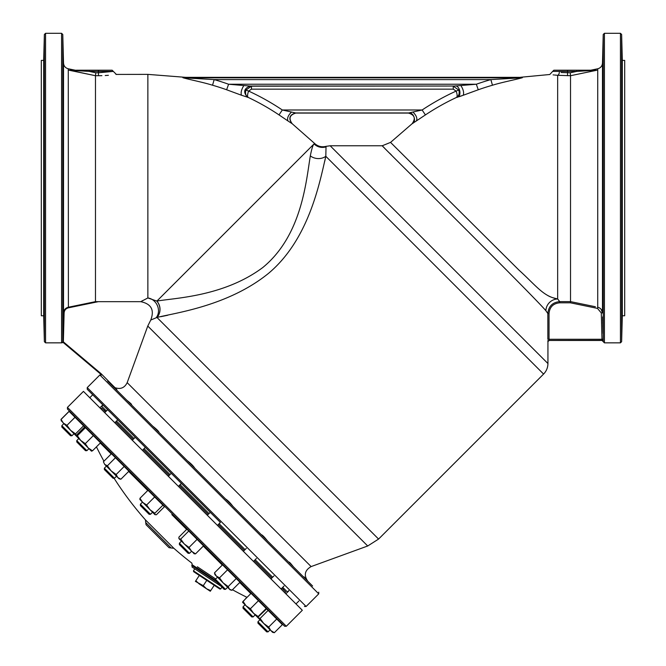 <?xml version="1.0" encoding="UTF-8"?>
<svg xmlns="http://www.w3.org/2000/svg" width="666" height="666" viewBox="0 0 666 666"><rect width="100%" height="100%" fill="white"/><g stroke="black" fill="none" stroke-linecap="round" stroke-linejoin="round"><path stroke-width="1" d="M220.346 522.402L87.229 389.277L87.229 387.595L99.858 374.966L101.54 374.966L100.716 374.142L101.465 374.9M206.785 580.369L203.28 585.664L206.56 588.786L210.731 590.592L214.227 585.297L219.938 589.077L193.631 571.661L193.465 570.837L220.762 588.91L219.938 589.077M203.28 585.664L195.396 581.393L199.334 575.441M210.731 590.592L210.29 591.258L199.117 583.857L195.837 580.735M257.692 617.415L242.541 602.264L243.023 601.39L246.029 605.752L250.391 608.757L253.596 613.319L258.158 616.525L257.709 617.415L266.6 608.89L251.057 593.356L243.023 601.39M258.425 600.724L250.391 608.757M266.2 608.491L258.158 616.525M91.442 451.157L92.466 450.832L88.203 447.918L85.29 443.656L80.653 440.376L76.324 436.039L77.373 435.739L80.653 440.376L91.492 451.182M92.466 450.832L100.508 442.798L84.665 426.956L76.623 434.99L76.324 436.039L70.563 430.286L66.966 425.333L63.345 423.068L61.189 420.421M85.406 427.697L77.373 435.739M93.323 435.622L85.29 443.656M85.489 450.682L76.773 441.966L76.773 440.584L86.88 450.682L88.919 448.643L86.88 450.682L85.489 450.682L86.88 450.682M246.845 597.269L242.532 602.214M231.926 590.292L239.968 582.259L238.112 580.402L222.527 564.826L214.494 572.86L216.317 576.04L219.497 577.863L223.177 582.9L228.213 586.58L229.395 589.11L231.926 590.292L230.111 589.835L214.96 574.675L214.494 572.86M227.531 569.83L219.497 577.863M236.247 578.546L228.213 586.58M224.159 589.352L225.541 589.352L224.159 589.352L215.443 580.635L215.443 579.245L225.541 589.352L227.589 587.304M276.731 619.022L268.698 627.064L270.837 630.56L274.334 632.7L282.367 624.666L266.6 608.89M274.334 632.7L272.619 632.342L263.711 623.434L268.698 627.064M257.725 617.424L260.081 618.448L263.711 623.434L257.917 617.64M268.115 610.414L260.081 618.448M257.95 621.753L268.057 631.859L270.096 629.82L268.057 631.859L266.666 631.859L257.95 623.143L257.95 621.753L259.99 619.713L257.95 621.753M232.509 589.768L231.377 590.168M124.184 466.483L111.43 453.721L103.388 461.754L104.72 464.443L107.409 465.775L111.105 470.829L116.15 474.517L124.184 466.483L126.548 468.839L128.904 471.203L120.871 479.237L117.832 477.555L116.15 474.517M103.388 461.754L104.72 464.443L117.832 477.555L119.031 478.746L120.871 479.237M115.451 457.742L107.409 465.775M114.46 478.263L113.07 478.263L104.362 469.555L104.362 468.165L114.46 478.263L116.5 476.223M84.665 426.956L69.048 411.338L61.006 419.372L61.164 420.329M162.895 505.186L147.977 490.268L139.935 498.31L142.607 502.33L146.628 504.995L150.066 509.781L154.853 513.22L162.895 505.186L164.435 506.726L156.393 514.76L154.945 514.668L154.853 513.22M154.662 496.961L146.628 504.995M154.945 514.668L139.86 499.442M140.035 499.75L139.935 498.31M150.499 514.302L149.109 514.302L140.393 505.586L140.393 504.204L150.499 514.302L152.539 512.262M197.086 539.377L186.871 529.17L178.838 537.204L179.096 538.819L180.711 539.077L184.199 543.922L189.044 547.41L191.6 551.323L195.513 553.879L203.546 545.845L197.086 539.377L189.044 547.41M188.744 531.043L180.711 539.077M193.898 553.621L195.513 553.879M178.846 538.353L179.096 538.819L178.846 538.353M194.355 553.871L179.096 538.819M189.502 553.313L188.12 553.313L179.404 544.597L179.404 543.206L189.502 553.313L191.55 551.265M272.261 631.984L270.837 630.56M61.364 421.087L61.072 419.438L63.345 423.068L70.563 430.286L75.516 433.882L76.165 435.88M69.114 411.405L61.072 419.438M75.008 417.299L66.966 425.333M83.55 425.849L75.516 433.882M70.563 435.755L71.953 435.755L70.563 435.755L61.846 427.039L61.846 425.657L71.953 435.755L73.993 433.716M150.175 423.609L131.036 404.462C132.368 404.945 130.977 403.546 126.856 400.283L128.022 401.323M114.81 422.752L117.757 419.805L210.281 512.329L207.334 515.276M106.394 410.972L101.748 406.327L103.014 405.061L114.077 416.133M304.787 577.68L305.136 578.213M305.777 579.095L306.643 580.078C303.879 576.448 303.388 575.965 305.178 578.604L304.121 576.848M63.045 311.155L63.02 311.771M62.945 312.729L63.312 296.054L63.12 309.091M63.12 309.024L63.162 307.717M63.187 306.843L63.245 304.578M63.245 304.312L63.278 302.78M63.312 301.199L63.328 299.775M63.337 298.992L63.345 298.11M63.004 331.168L63.345 316.941L63.004 331.168M63.162 271.686L63.245 257.459L63.162 271.686M63.312 166.675L63.079 152.447L63.312 166.675M63.345 77.647L62.945 63.428L63.345 77.647M63.345 59.207L62.912 42.532L63.345 59.049M63.278 55.42L63.245 54.179M63.162 50.832L63.087 47.827M63.079 47.527L63.004 44.963M63.428 316.6L63.52 312.928C63.794 309.94 65.376 308.042 68.273 307.251L95.479 301.648L95.479 75.716L69.497 70.205M63.345 116.25L63.004 102.023L63.345 116.25M63.245 221.262L63.162 207.034L63.245 221.262M62.912 333.616L62.954 332.667M62.97 332.242L63.037 329.945M63.07 328.713L63.103 327.655M63.12 327.156L63.17 325.258M63.203 323.726L63.245 322.227M63.278 320.696L63.303 319.797M63.054 65.11L63.02 64.369M63.004 64.028L62.97 63.595M44.372 341.691L44.372 34.457L43.69 60.39L43.69 315.767L44.372 341.691L45.563 342.848L45.563 33.3L61.58 33.3L61.58 342.848L63.203 342.49L100.674 374.109L63.17 342.466L63.345 341.833L101.057 373.651A1.19 1.19 0 0 1 101.14 373.726L114.977 387.662L112.471 385.897M44.039 309.69L43.806 296.22M43.798 296.678L43.79 297.494M43.798 298.36L43.831 301.199M43.839 301.656L43.848 302.098M43.856 302.73L43.864 303.18M43.906 304.787L43.939 306.177M43.939 306.252L43.981 307.85M43.998 308.4L44.014 308.982M43.831 296.054L44.098 311.347M44.139 331.168L43.798 316.941L44.139 331.168M43.973 271.686L43.889 257.459L43.973 271.686M43.831 166.675L44.056 152.447L43.831 166.675M43.798 77.647L44.197 63.428L43.798 77.647M44.206 42.807L44.181 43.565M44.131 45.113L44.106 45.904M44.106 45.971L44.031 48.743M44.023 49.093L43.931 52.539M43.914 53.23L43.898 53.829M43.881 54.712L43.856 55.503M43.848 56.061L43.806 57.859M43.798 116.25L44.139 102.023L43.798 116.25M43.889 221.262L43.973 207.034L43.889 221.262M43.798 316.941L43.798 317.649M43.798 317.707L43.806 318.157M43.806 318.223L43.823 319.189M43.831 319.588L43.848 320.18M43.848 320.304L43.906 322.56M43.923 323.185L43.931 323.651M43.939 323.793L43.998 326.34M44.014 326.948L44.172 332.267M44.131 64.169L44.098 64.835M44.064 65.726L43.948 69.464M43.931 70.097L43.906 71.179M43.881 72.144L43.856 73.468M43.856 73.618L43.831 74.758M43.823 75.183L43.814 76.174M43.798 77.073L43.79 78.738M243.839 85.539L250.191 86.031L454.545 86.031L476.315 84.241L228.596 84.241L226.623 89.76A233.999 233.999 0 0 0 212.546 85.231L214.169 79.595L490.859 79.595L521.486 77.814L519.547 77.348L185.697 77.348L183.774 77.814L214.169 79.595A239.86 239.86 0 0 1 228.596 84.241L243.839 85.539C241.4 89.535 240.617 92.774 241.492 95.246L226.623 89.76A233.999 233.999 0 0 0 212.546 85.231C203.08 82.243 189.152 79.562 182.892 77.714L184.723 77.273L147.869 74.376L115.959 74.425M247.677 97.336C242.998 92.266 243.839 88.495 250.191 86.031L251.465 86.18L251.465 89.152L248.609 91.076A241.092 241.092 0 0 1 282.317 109.99L291.508 112.055C288.07 115.426 286.896 118.398 287.97 120.962L279.012 114.902A235.173 235.173 0 0 0 248.135 97.386L241.492 95.246M291.508 112.055L295.629 112.962L408.683 112.962L422.127 109.99L282.317 109.99L279.012 114.902M419.089 119.147L420.812 117.99M425.274 115.002L412.296 123.635C416.908 121.612 413.578 111.771 408.683 112.962L408.466 113.07C414.685 114.927 415.884 118.49 412.079 123.751L390.551 142.391L397.294 149.117M463.361 95.221L464.66 94.739M466.916 93.906L470.654 92.524M471.078 92.366L472.877 91.708M473.951 91.317L474.492 91.125M412.912 112.038C416.383 115.451 417.549 118.415 416.416 120.937M460.889 85.539C463.378 89.569 464.16 92.815 463.22 95.271L456.576 97.394A238.744 238.744 0 0 0 425.408 114.918L422.127 109.99A244.663 244.663 0 0 1 456.118 91.084L453.263 89.152L453.263 86.18L458.807 90.06C459.715 93.382 458.966 95.829 456.576 97.394C457.459 96.395 457.309 94.297 456.118 91.084L458.807 90.06M245.92 90.043C245.005 93.357 245.746 95.812 248.135 97.386C247.252 96.387 247.411 94.281 248.609 91.076L245.92 90.043L251.465 86.18L454.545 86.031C459.731 84.607 462.312 96.312 457.043 97.344L457.892 97.136M113.337 71.395L98.46 72.777L113.337 71.395L89.177 71.395L69.164 70.246L95.479 75.716L95.787 72.777L98.46 72.777L98.46 70.205L112.146 70.205L116.317 74.376M142.957 300.424L141.6 301.19M561.105 72.511L570.213 72.777L570.521 75.716L596.836 70.246L570.521 75.716L570.521 301.623L570.396 302.814L559.723 302.814C553.221 303.438 549.658 307.009 549.025 313.528L547.835 313.528L547.843 339.277L547.835 313.528L545.904 310.714C530.053 292.349 376.973 141.084 382.234 145.771C376.964 141.075 530.061 292.357 545.904 310.714L547.835 313.528C548.543 306.285 552.505 302.314 559.723 301.623L570.521 301.623L595.396 306.743M116.492 421.07L133.974 438.553M144.072 448.651L170.013 474.592M180.111 484.69L209.016 513.594M219.122 523.701L245.055 549.633M255.153 559.731L272.635 577.214M282.742 587.32L287.379 591.957L288.644 590.692M43.69 60.39L41.309 60.39L41.309 315.767L43.69 315.767M147.869 74.376L147.869 297.952L156.876 301.099C173.709 297.993 223.51 296.87 262.829 267.499C302.148 235.256 306.185 180.469 310.323 155.894C311.646 149.026 312.895 145.03 314.052 143.923L314.052 143.923A11.905 11.83 -148.1 0 0 326.024 146.87L325.816 156.302C319.597 182.8 309.007 239.477 268.448 273.418C228.113 306.102 175.058 312.92 157.026 317.432L150.757 320.046C154.612 310.006 151.29 303.887 140.776 301.673L147.869 297.952A11.905 10.265 -116.9 0 1 157.392 305.611A11.905 10.265 -116.9 0 1 156.285 317.565M310.323 155.894A11.905 10.19 -170 0 0 325.816 156.302L543.581 374.067C546.42 371.137 547.877 367.624 547.935 363.544L330.17 145.771L326.107 146.337C321.67 147.427 317.782 146.42 314.444 143.307L292.207 123.734L287.97 120.962M314.052 143.923L156.876 301.099A11.905 11.222 -99.1 0 1 157.026 317.432M156.51 300.816A11.905 11.205 -99.8 0 1 156.96 317.449L378.579 539.069L543.581 374.067M160.781 316.691L167.715 315.251M324.742 161.28L325.816 156.302M390.551 142.391L382.234 145.771L384.473 148.01M389.743 153.28L391.425 154.962M545.904 310.714A11.905 11.472 144.8 0 1 557.658 298.959C543.298 296.462 536.421 285.939 518.839 269.988L390.551 142.391L518.856 269.996C536.396 285.914 543.314 296.478 557.658 298.959L556.127 298.568M556.052 298.551L555.111 298.318M554.636 298.202L552.189 297.519M552.139 297.502L549.999 296.686M549.958 296.67L547.893 295.621M554.445 75.008L557.658 75.3C547.294 74.276 547.294 74.276 557.658 75.3L557.658 298.959L559.723 301.623L559.723 302.814M519.547 77.348L522.36 77.714C515.917 79.595 502.031 82.243 492.465 85.231A237.571 237.571 0 0 0 478.271 89.768L463.22 95.271M459.049 96.761L462.37 95.579M553.105 74.875L553.604 74.925M570.521 75.716L557.658 75.3A2.98 1.64 94.9 0 0 559.307 72.353C550.557 71.295 550.557 71.295 559.307 72.353M107.667 381.102L312.612 586.038M303.771 577.197L297.685 571.112L303.771 577.197M122.594 396.029L116.508 389.935M270.096 543.531L289.244 562.67C288.761 561.338 290.16 562.728 293.423 566.849M234.066 507.492L261.263 534.69C262.238 534.815 264.327 536.896 267.516 540.95M113.636 387.063C117.258 389.835 117.749 390.318 115.101 388.528L116.858 389.585M114.977 387.662C120.513 389.56 124.584 387.887 127.181 382.65L311.122 566.583C304.72 570.312 303.638 575.208 307.858 581.293M289.002 562.112L289.244 562.67M232.875 506.31C230.303 502.88 227.847 500.424 225.499 498.934M194.78 468.206C193.282 465.859 190.826 463.403 187.404 460.83M159.016 432.442L159.016 432.442C158.891 431.46 156.801 429.379 152.764 426.19M131.036 404.462L131.593 404.712M311.122 566.583L367.707 545.987L147.769 326.049L127.181 382.65L147.769 326.049L150.757 320.046M547.86 340.617L547.902 341.658A1.19 1.19 90 0 1 549.092 340.468L549.034 339.277L549.092 340.468L602.039 340.376M185.09 77.356L184.474 77.581M237.862 93.889L238.278 94.048M95.479 301.648L98.31 301.673L95.479 301.648M140.776 301.673L98.31 301.673L68.39 307.834C65.784 308.549 64.361 310.256 64.119 312.945L63.362 341.608L62.379 342.482A0.599 0.591 130.2 0 1 63.17 342.466L63.203 342.49M98.46 72.777L98.46 75.716C121.42 74.267 121.42 74.267 98.46 75.716L101.906 75.666M105.228 75.524L108.375 75.3M596.503 70.205L576.823 71.395L576.823 70.205L596.528 70.205M586.063 304.82L582.184 304.021M572.852 302.106L570.521 301.623M590.775 70.205L597.727 68.781L597.727 307.226C600.624 308.017 602.206 309.915 602.48 312.903L601.098 309.24M603.221 341.417L603.18 339.71M602.688 80.095L603.055 63.428L602.672 79.945M602.655 78.571L602.655 78.113M602.655 78.072L602.655 77.656M602.655 77.647L602.672 76.332M602.688 75.092L602.705 74.209M602.946 65.151L602.98 64.369M602.996 64.028L603.03 63.595M603.055 312.729L602.688 296.054L603.03 312.554M603.03 312.537L602.98 311.771M602.963 311.355L602.93 310.564M602.755 304.312L602.722 302.78M602.688 301.199L602.672 299.7M603.071 333.466L603.055 332.95M603.038 332.584L602.963 329.945M602.93 328.713L602.897 327.655M602.88 327.156L602.83 325.258M602.797 323.726L602.755 322.227M602.722 320.696L602.697 319.797M602.996 331.168L602.655 316.941L602.996 331.168M602.838 271.686L602.755 257.459L602.838 271.686M602.755 221.262L602.838 207.034L602.755 221.262M602.688 166.675L602.921 152.447L602.688 166.675M602.655 116.25L602.996 102.023L602.655 116.25M602.688 56.76L603.088 42.532L602.688 56.76M602.68 57.359L602.722 55.536M602.747 54.312L602.772 53.238M602.788 52.689L602.838 50.841M602.872 49.309L602.913 47.827M602.955 46.287L602.996 44.972M602.996 44.838L603.03 43.881M603.055 43.173L603.071 42.749M621.628 341.691L621.628 34.457L622.31 60.39L622.31 315.767L621.628 341.691L620.437 342.848L620.437 33.3L604.42 33.3L604.42 342.848L603.23 341.691L603.23 34.457L602.48 63.103L602.48 312.903L601.29 312.937L597.485 308.391L570.396 302.814M621.803 63.428L622.169 80.095L621.836 63.586M621.869 64.169L621.902 64.835M621.936 65.726L622.052 69.464M622.069 70.097L622.094 71.179M622.119 72.144L622.144 73.468M622.144 73.618L622.169 74.758M622.177 75.183L622.186 76.174M622.202 77.073L622.211 78.738M621.961 309.69L622.194 296.22M622.202 296.678L622.211 297.494M622.202 298.36L622.169 301.199M622.161 301.656L622.152 302.098M622.144 302.73L622.136 303.18M622.094 304.787L622.061 306.177M622.061 306.252L622.019 307.85M622.002 308.4L621.986 308.982M622.169 296.054L621.902 311.347M622.202 316.941L621.778 333.616L622.202 317.649M622.202 317.707L622.194 318.157M622.194 318.223L622.177 319.189M622.169 319.588L622.127 321.362M622.111 321.969L622.069 323.651M622.061 323.793L622.002 326.34M621.986 326.948L621.828 332.267M622.027 271.686L622.111 257.459L622.027 271.686M622.111 221.262L622.027 207.034L622.111 221.262M622.169 166.675L621.944 152.447L622.169 166.675M622.202 116.25L621.861 102.023L622.202 116.25M622.169 56.76L621.986 49.376M621.794 42.807L621.819 43.565M621.869 45.113L621.894 45.904M621.894 45.971L621.977 49.093M622.31 60.39L624.691 60.39L624.691 315.767L622.31 315.767M95.787 72.777L89.177 71.395L89.177 70.205L98.46 70.205L69.164 70.246M62.754 341.75L63.362 341.608M292.207 123.734C288.428 118.473 289.643 114.918 295.837 113.07L408.466 113.07M547.935 363.544L547.935 341.658L549.125 340.468L602.039 340.468A1.19 1.19 -90 0 1 603.23 341.625L603.23 341.691M549.025 313.528L549.034 339.277L601.981 339.277L602.039 340.468L603.23 341.625M601.29 312.937L601.981 339.277L603.171 339.244M318.739 592.166L318.739 593.856L99.858 374.966M100.716 374.142A0.599 0.599 0 0 0 100.674 374.109A0.599 0.599 0 0 1 100.716 374.142L101.14 373.726M589.352 70.205L588.103 70.205M587.487 70.205L582.475 70.205M581.851 70.205L553.854 70.205L567.54 70.205L567.54 71.395L552.663 71.395L553.854 70.205M89.177 70.205L84.149 70.205M83.525 70.205L78.513 70.205M77.897 70.205L76.648 70.205M492.465 85.231L490.859 79.595A243.431 243.431 0 0 0 476.315 84.241L478.271 89.768M182.892 77.714A5.952 5.27 86.2 0 0 183.774 77.814L521.486 77.814A5.952 5.261 93.8 0 0 522.36 77.714M185.697 77.348L184.723 77.273M295.837 113.07L295.629 112.962C289.46 114.827 288.253 118.373 291.991 123.618M215.443 580.244L192.149 564.735L192.041 567.041L221.054 586.247L194.53 568.689M197.361 566.783L215.701 578.987M284.64 626.265L67.441 409.066L67.441 407.384L286.33 626.265L284.64 626.265M186.622 529.412L171.836 514.627M147.727 490.517L128.655 471.445L147.727 490.517M111.18 453.971L100.258 443.048L111.18 453.971M250.816 593.606L239.718 582.509M222.286 565.076L203.297 546.087M169.006 547.668L146.037 524.7L145.737 522.577L171.129 547.976L169.006 547.668M179.271 485.531L208.175 514.435M218.281 524.542L244.214 550.474M254.312 560.581L271.795 578.055M281.901 588.161L285.697 591.957L284.857 592.798M100.907 408.849L101.748 408.008L105.553 411.813M115.651 421.911L133.133 439.393M143.232 449.492L169.172 475.432M67.441 407.384L83.441 391.383L302.322 610.272L286.33 626.265M243.023 608.216L251.74 616.932L253.122 616.932L255.17 614.885L253.122 616.932L243.023 606.826L245.063 604.786L243.023 606.826L243.023 608.216L243.023 606.826M75.225 70.205L68.273 68.781C65.376 67.982 63.794 66.092 63.52 63.103L62.771 34.457L62.771 341.6M63.52 63.103L63.52 312.928L64.119 312.945M87.229 387.595L306.11 606.485L318.739 593.856M98.46 75.716L95.479 75.716M94.314 301.889L69.439 307.009M68.273 68.781L68.39 307.834M251.465 89.152L453.263 89.152M547.843 339.277L549.034 339.277M597.485 308.391L597.727 307.226M100.674 374.109L101.057 373.651M567.54 75.716L567.54 71.395L576.823 71.395L570.213 72.777M191.708 565.392L216.825 582.017M113.07 478.263L114.094 478.263A330.386 330.386 0 0 0 145.429 519.863L173.851 548.276A330.386 330.386 0 0 0 191.875 563.136L192.149 564.735M281.052 589.002L283.999 586.055M270.954 578.896L273.901 575.948M194.772 568.847L193.465 570.837M221.936 587.129L220.762 588.91M76.773 441.966L76.773 440.584L78.821 438.536M215.443 579.245L217.482 577.206M225.541 589.352L227.597 587.32M104.362 469.555L104.362 468.165L106.402 466.125M140.393 504.204L142.441 502.156M179.404 543.206L181.443 541.167M61.846 427.039L61.846 425.657L63.894 423.609M253.471 561.421L256.418 558.474M243.373 551.315L246.32 548.368M217.432 525.382L220.379 522.435M178.43 486.371L181.377 483.424M168.323 476.273L171.27 473.326M142.391 450.341L145.338 447.394M132.293 440.234L135.231 437.287M104.704 412.654L107.651 409.707M99.883 407.825L102.83 404.878L99.883 407.825M89.777 397.727L92.724 394.78L89.777 397.727M520.512 77.273L549.783 74.5L552.663 71.395M367.707 545.987L378.579 539.069M382.234 145.771L330.17 145.771M597.727 68.781C600.624 67.982 602.206 66.092 602.48 63.103M604.42 33.3L603.23 34.457M604.42 342.848L620.437 342.848M621.628 34.457L620.437 33.3M61.58 33.3L62.771 34.457M61.58 342.848L45.563 342.848M44.372 34.457L45.563 33.3M306.11 606.485L304.429 606.485M295.979 603.929L298.926 600.982L295.979 603.929M285.88 593.822L288.828 590.875L285.88 593.822M171.129 547.976L173.851 548.276M145.429 519.863L145.737 522.577M96.437 446.861A330.386 330.386 0 0 0 103.946 461.205M232.476 589.751A330.386 330.386 0 0 0 247.044 597.369M283.175 589.435L284.016 588.594M104.279 410.539L105.12 409.698"/></g></svg>
